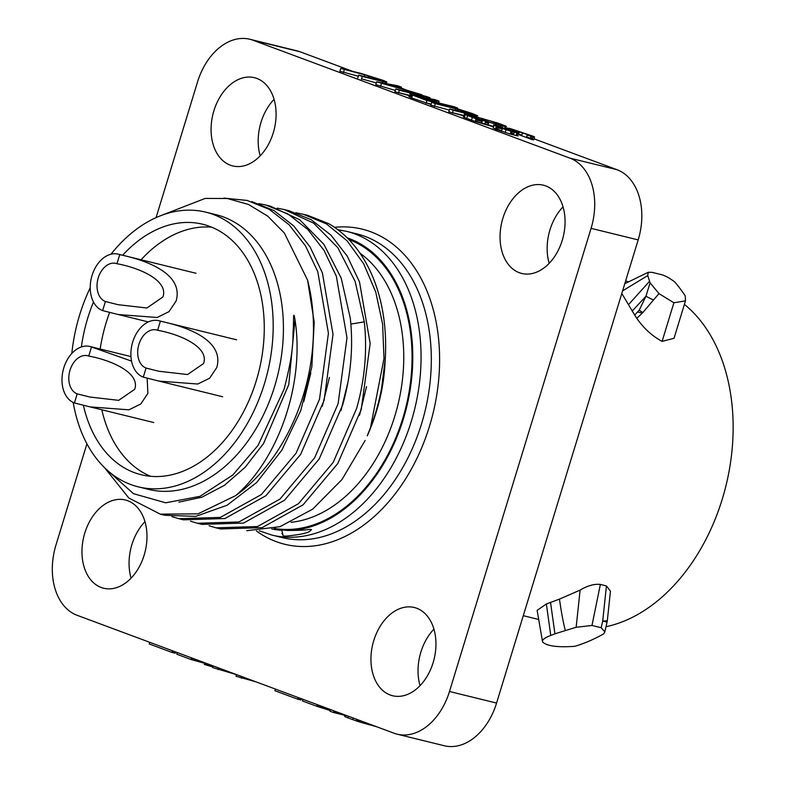 <?xml version="1.0" encoding="UTF-8"?>
<svg xmlns="http://www.w3.org/2000/svg" width="785" height="785" viewBox="0 0 785 785"><rect width="100%" height="100%" fill="white"/><g stroke="black" fill="none" stroke-linecap="round" stroke-linejoin="round"><path stroke-width="1.18" d="M397.19 734.181L444.29 745.75A58.63 40.722 103.8 0 0 496.571 703.066L638.176 239.916L591.076 228.347L449.481 691.497A58.63 40.722 103.8 0 1 397.19 734.181A58.63 40.722 103.8 0 1 394.07 733.219L77.136 615.303A58.63 40.722 103.8 0 1 55.951 545.084L86.919 443.79M534.035 138.837L616.99 169.697A58.63 40.722 103.8 0 1 638.176 239.916M532.681 138.327L530.582 137.552M512.546 130.84L504.814 127.965M490.566 122.656L481.588 119.32M470.215 115.091L469.616 114.865M461.845 111.97L456.968 110.165M382.766 82.553L382.246 82.356M352.926 71.455L300.056 51.781L252.956 40.212A58.63 40.722 103.8 0 0 249.836 39.25L296.936 50.819A58.63 40.722 103.8 0 1 300.056 51.781M549.166 263.348A45.432 31.557 103.8 0 1 563.041 206.867M260.198 155.842A45.432 31.557 103.8 0 1 274.073 99.352M131.085 578.133A45.432 31.557 103.8 0 1 144.96 521.652M420.053 685.648A45.432 31.557 103.8 0 1 433.928 629.158M249.836 39.25A58.63 40.722 103.8 0 0 197.545 81.934L156.068 217.622M616.99 169.697L569.89 158.128L252.956 40.212M569.89 158.128A58.63 40.722 103.8 0 1 591.076 228.347M545.82 185.947A45.432 31.557 103.8 0 1 562.747 238.62A45.432 31.557 103.8 0 1 521.711 273.445A45.432 31.557 103.8 0 1 519.297 272.699A45.432 31.557 103.8 0 1 502.361 220.035A45.432 31.557 103.8 0 1 543.397 185.201A45.432 31.557 103.8 0 1 545.82 185.947M256.842 78.431A45.432 31.557 103.8 0 1 273.769 131.105A45.432 31.557 103.8 0 1 232.743 165.939A45.432 31.557 103.8 0 1 230.319 165.193A45.432 31.557 103.8 0 1 213.392 112.52A45.432 31.557 103.8 0 1 254.418 77.686A45.432 31.557 103.8 0 1 256.842 78.431M127.739 500.732A45.432 31.557 103.8 0 1 144.666 553.396A45.432 31.557 103.8 0 1 103.64 588.23A45.432 31.557 103.8 0 1 101.216 587.484A45.432 31.557 103.8 0 1 84.28 534.811A45.432 31.557 103.8 0 1 125.315 499.986A45.432 31.557 103.8 0 1 127.739 500.732M416.707 608.238A45.432 31.557 103.8 0 1 433.634 660.911A45.432 31.557 103.8 0 1 392.608 695.745A45.432 31.557 103.8 0 1 390.184 695A45.432 31.557 103.8 0 1 373.258 642.326A45.432 31.557 103.8 0 1 414.284 607.492A45.432 31.557 103.8 0 1 416.707 608.238M501.615 130.938L495.708 128.328M493.255 127.759L495.463 129.142L510.211 134.049L518.051 135.972L516.275 134.775M513.763 133.803L510.652 132.587M510.79 132.145L512.046 132.459M516.569 133.803L532.259 139.691L533.731 139.828L534.595 137.032L533.564 136.394L510.27 128.563L505.363 127.808L514.008 131.517L508.778 130.231L495.727 125.217L493.549 124.982L496.316 126.346L495.463 129.142M532.446 139.092L526.578 136.835M521.77 135.138L516.667 133.499M512.144 132.135L510.898 131.782M510.505 133.087L513.154 134.323L510.319 133.695M464.602 116.828L463.307 116.936L464.396 117.505L475.17 121.508L493.529 126.856M495.973 127.455L502.214 128.956M505.344 129.132L500.751 127.229M500.055 126.964L498.701 126.463M488.574 123.049L485.395 122.067M482.225 121.165L481.117 120.851M434.419 106.426L435.273 103.63L431.681 102.295L430.828 105.092L449.305 110.086M464.936 115.738L452.503 112.687M435.273 103.63L458.744 109.478L472.187 114.06L449.638 108.978L448.784 111.774L464.808 116.16M471.913 116.494L469.391 115.601M411.958 97.055L408.906 96.604L411.683 97.968L431.004 104.533M455.702 110.459L455.045 110.224M424.734 99.057L422.85 98.596M412.282 95.996L398.643 92.65M429.817 98.714L430.082 97.821L426.5 96.486L395.777 88.941L394.924 91.737L412.154 96.418M376.633 81.817L421.712 94.7L407.886 90.55L395.915 86.095L401.361 87.135L397.769 85.791L376.633 81.817L375.779 84.613L395.316 90.461M386.191 83.612L386.838 81.974L383.404 80.453L360.982 73.427L340.729 68.452L339.866 71.249L358.343 76.243M361.542 78.843L376.29 82.925M493.127 128.19L493.981 125.394M501.497 131.301L502.361 128.505L511.064 131.252L510.211 134.049M505.197 132.518L506.06 129.721M513.419 134.912L514.273 132.115L516.893 132.753L516.039 135.56M516.893 132.753L519.13 132.93L511.241 129.25L527.304 134.48L526.441 137.277M512.311 131.586L511.849 133.097M521.662 135.501L522.516 132.704M532.259 139.691L533.123 136.894L534.595 137.032M530.366 138.248L530.925 136.413M518.993 131.497L518.63 132.665M518.502 133.097L518.228 133.98M471.52 120.233L472.384 117.436L476.024 118.712L475.17 121.508M504.578 128.73L505.226 126.601M476.024 118.712L504.883 126.552L506.521 126.503L505.432 125.934L498.308 123.196L468.478 114.659L464.171 114.129L472.384 117.436M502.243 127.778L502.753 126.091M464.396 117.505L465.25 114.698M466.741 118.456L467.595 115.66M455.536 108.605L455.015 110.302M469.597 114.934L469.773 114.374M449.638 108.978L453.23 110.312L452.376 113.109M476.299 116.582L476.505 115.915M453.23 110.312L476.161 115.866L477.8 115.817L471.981 113.403L455.81 108.301L431.681 102.295M474.032 115.405L473.855 115.984M467.919 113.472L468.213 112.5M464.534 111.234L464.131 112.54M440.002 104.336L440.169 103.777M457.4 108.752L457.616 108.065L454.024 106.721L440.297 103.355L430.131 99.567L439.06 101.157L434.87 99.597L425.225 97.909L410.584 93.788L409.76 93.807L410.202 94.22L426.903 100.519L426.039 103.316M438.589 102.717L439.06 101.157M411.683 97.968L412.537 95.171M456.801 110.734L457.302 109.086M453.71 107.741L453.897 107.143M426.019 98.046L426.363 96.908M395.777 88.941L399.369 90.275L398.515 93.072M380.558 86.389L381.422 83.593M421.535 95.26L421.712 94.7M395.581 87.184L395.826 86.389M401.086 88.018L401.361 87.135M386.612 82.219L382.53 81.444L382.099 82.847M361.414 79.265L362.268 76.469L382.53 81.444M362.268 76.469L358.676 75.134L357.823 77.931M379.273 80.178L379.489 79.491L380.951 80.531L358.676 75.134M379.489 79.491L364.574 74.761L364.054 76.459M340.729 68.452L364.574 74.761M343.457 72.593L344.311 69.787M386.838 81.974L386.328 83.642M385.131 83.416L385.543 82.072M383.07 81.561L382.648 82.945M376.957 79.628L377.251 78.657M373.169 78.696L373.572 77.391M368.077 77.44L368.567 75.86M364.74 74.81L364.23 76.498M172.474 650.775L171.974 652.413L149.238 643.955L149.739 642.316M171.974 652.413L175.241 653.218L175.634 651.952M172.092 652.041L175.241 653.218M176.821 652.394L175.585 652.09M191.628 657.899L191.128 659.537L176.762 654.19L177.263 652.561M255.812 681.782L236.01 676.238L236.511 674.6M241.898 676.601L241.397 678.24M236.491 674.658L212.666 667.554L213.167 665.915M218.554 667.917L218.053 669.556M298.153 697.531L297.652 699.17L274.907 690.712L275.407 689.073M302.49 699.15L301.263 698.846M297.76 698.797L300.92 699.975L301.303 698.709M317.297 704.655L316.797 706.294L302.431 700.946L302.932 699.317M334.057 710.886L333.556 712.525L329.965 711.19L330.465 709.552M333.684 712.103L344.379 714.733M348.412 716.234L347.912 717.873L345.577 716.921L346.057 715.351M376.692 726.753L360.05 722.141L360.482 720.718M369.117 723.937L368.872 724.761M365.398 722.553L365.054 723.672M356.832 719.364L356.351 720.924L347.912 717.873M353.201 718.02L352.7 719.649M605.991 626.715A174.702 121.361 103.8 0 0 722.279 499.093A174.702 121.361 -76.2 0 0 684.402 304.384M685.491 300.832L674.03 338.296L662.089 341.397L673.893 302.784L685.491 300.832L685.246 295.906A207.387 144.067 103.8 0 0 674.835 282.011C669.428 277.919 664.856 275.447 661.127 274.583L651.942 272.326L648.243 272.287L647.743 275.574L650.088 282.845L658.998 293.619L673.893 302.784M636.802 318.317L642.856 312.577A14.66 2.11 -151.3 0 1 639.245 310.153L634.682 315.07L636.802 318.317C643.69 328.287 652.119 335.98 662.089 341.397M634.682 315.07L621.798 293.472M546.36 603.959L537.117 610.377L542.582 641.993C541.846 639.952 544.574 637.763 550.766 635.448L546.36 603.959L559.479 599.112L580.115 590.104C587.543 585.659 594.294 583.765 600.368 584.433L606.432 585.924L610.445 591.164L607.345 620.395A14.66 1.501 6.1 0 1 602.723 620.994L607.05 622.142A14.66 14.66 0 0 0 607.345 620.395M642.267 313.117L637.567 311.969M542.582 641.993C546.968 646.104 557.703 647.546 574.777 646.31A207.387 144.067 103.8 0 0 603.802 633.789L604.813 631.827L601.173 627.725L591.978 625.468L576.151 627.254L554.936 633.809L550.52 602.301M565.288 630.433C563.071 621.632 561.138 611.191 559.479 599.112M554.936 633.809L550.766 635.448M649.587 281.265L628.599 304.541M639.245 310.153L645.947 296.249L632.16 311.105M642.856 312.577L653.503 299.968A14.66 1.06 24.3 0 1 645.947 296.249L650.088 282.845M653.503 299.968L658.998 293.619M286.25 536.086L283.189 536.047L281.776 529.885L287.86 530.464C311.606 530.464 309.025 528.609 311.527 529.698C309.3 530.267 313.549 533.398 286.25 536.086M281.776 529.885L283.189 536.047M385.121 361.748L381.029 392.883L385.307 358.392A162.681 113.011 -76.2 0 1 375.534 412.93A162.681 113.011 103.8 0 1 370.481 427.668L367.233 435.861A143.635 99.773 103.8 0 0 376.398 411.566A143.635 99.773 -76.2 0 0 385.033 363.416M385.307 358.392A162.681 113.011 -76.2 0 0 328.601 223.617L307.485 215.257L295.827 212.715M370.481 427.668L384.002 358.46L382.599 324.058L375.73 291.991L363.671 263.75L346.97 240.691L326.393 223.882L302.892 214.128M277.252 208.153L284.317 209.566L313.657 223.156L337.864 247.746L355.163 281.501L364.299 321.85C367.39 350.483 364.848 379.302 356.675 408.298L333.193 462.394L298.496 503.685L257.509 526.529L215.993 527.824L209.085 525.764M215.993 527.824L220.575 528.953L262.092 527.648L303.088 504.814L337.786 463.523L361.257 409.427L370.167 343.496L359.51 281.952L347.225 256.116L330.897 235.078L311.184 219.721L288.909 210.694L284.317 209.566M365.182 440.395L341.956 479.557L312.665 509.151L279.96 526.686L246.775 530.689M197.418 523.261L202 524.39L243.517 523.095L284.513 500.251L319.21 458.96L342.692 404.864C350.866 375.868 353.407 347.048 350.316 318.406L341.181 278.067L323.881 244.312L299.674 219.712L270.334 206.131L265.742 205.003L288.026 214.03L307.73 229.387L324.068 250.425L336.353 276.261L346.999 337.805L338.099 403.735L314.618 457.832L279.931 499.123L238.934 521.966L197.418 523.261L190.51 521.201M160.846 215.63L205.17 198.428L227.356 198.507L248.462 204.463L267.705 216.12L284.366 233.057L307.583 280.157L314.206 322.184L311.841 366.811L300.743 410.604L281.835 450.197L256.636 482.559L227.15 505.197L195.73 516.383L164.86 515.264L160.268 514.136L128.809 497.994L104.503 467.615M106.848 469.822L133.479 493.677L165.674 502.802L200.008 496.326L232.782 475.033L258.049 445.419L284.042 389.272C295.405 345.822 292.216 336.539 293.374 328.051L293.59 317.13C293.737 313.98 294.208 314.844 294.983 319.691L288.782 384.572L263.534 443.545L245.234 467.203L224.324 485.385L201.843 497.219L178.911 502.135M223.862 198.095L247.167 200.44L269.451 209.467L289.155 224.824L305.493 245.862L317.778 271.698L328.424 333.242L319.524 399.173L296.043 453.269L261.356 494.56L220.359 517.403L178.843 518.699L183.425 519.827L224.952 518.522L265.938 495.688L300.635 454.397L324.117 400.301L333.017 334.371L322.36 272.827L310.075 246.99L293.747 225.952L274.034 210.596L251.759 201.568M310.84 372.875L303.795 401.557M329.415 377.438L322.37 406.11M178.843 518.699L171.935 516.638M258.677 203.59L265.742 205.003M307.583 280.157A162.681 113.011 103.8 0 1 235.686 495.61C279.332 458.332 304.806 382.177 294.983 319.691M235.686 495.61L197.977 513.861L160.268 514.136M347.99 382.001L340.945 410.673M366.556 386.573L359.52 415.236M205.729 212.146A141.437 98.243 -76.2 0 1 264.388 383.875A141.437 98.243 103.8 0 1 138.248 486.847L148.483 489.359A141.437 98.243 103.8 0 0 274.622 386.387A141.437 98.243 -76.2 0 0 215.963 214.658L205.729 212.146A141.437 98.243 -76.2 0 0 110.989 254.203M90.216 287.742A141.437 98.243 -76.2 0 0 79.589 315.119A141.437 98.243 103.8 0 0 71.808 353.476M138.248 486.847A141.437 98.243 103.8 0 1 73.201 402.44M122.637 255.243A128.975 89.598 -76.2 0 1 202.756 224.245A128.975 89.598 -76.2 0 1 256.244 380.843A128.975 89.598 103.8 0 1 141.221 474.748A128.975 89.598 103.8 0 1 83.367 405.217M81.375 346.96A128.975 89.598 103.8 0 1 87.724 318.141A128.975 89.598 -76.2 0 1 93.493 302.029M211.793 227.208A128.975 89.598 -76.2 0 0 141.064 259.766M109.645 312.361A128.975 89.598 -76.2 0 0 106.152 322.674A128.975 89.598 -76.2 0 0 100.166 349.011M101.814 409.78A128.975 89.598 -76.2 0 0 150.602 476.309M393.893 85.673L381.638 83.347L404.667 89.686L393.893 85.673M430.082 97.821L399.369 90.275M457.616 108.065L426.903 100.519M425.009 98.164L436.382 102.393L426.579 99.98L414.068 95.24L417.492 95.858L425.009 98.164L424.665 99.273M436.077 103.375L436.254 102.815M426.176 102.894L431.132 104.111M494 123.5L494.383 122.234L501.399 125.1L488.82 122.234L471.51 116.622L470.048 115.581L481.862 118.407L481.352 120.085M494.383 122.234L481.862 118.407M493.657 126.424L475.278 121.135M475.445 121.194L476.191 118.761M475.828 119.928L482.127 121.508M471.834 116.739L472.06 115.994M481.264 120.39L481.009 121.204M499.172 124.02L498.966 124.707M498.828 125.149L498.495 126.248M500.545 127.896L496.11 127.033M500.673 127.464L501.213 125.728M500.487 125.551L499.976 127.209M497.768 127.435L497.916 126.935M498.171 126.12L498.495 125.06M488.712 122.588L487.966 125.031M484.747 124.167L485.513 121.675M482.363 120.733L481.597 123.235M485.297 122.381L488.476 123.343M533.123 136.894L527.51 135.138L529.041 135.216L527.304 134.48M514.273 132.115L511.064 131.252M502.361 128.505L496.316 126.346M191.128 659.537L210.861 665.052M204.846 662.815L195.337 659.449M204.797 662.972L194.994 660.558L195.377 659.292M191.236 659.164L194.994 660.558M297.652 699.17L300.92 699.975M316.797 706.294L330.171 710.513M330.416 709.709L321.006 706.206M330.289 710.131L320.663 707.314L321.055 706.049M316.914 705.921L320.663 707.314M333.556 712.525L345.989 715.577M356.351 720.924L360.05 722.141M345.783 716.244L344.487 716.352L345.577 716.921M356.459 720.552L356.989 719.423M360.148 721.817L356.625 720.61M576.151 627.254L580.115 590.104M647.743 275.574L622.603 290.862M212.97 666.563L204.296 664.434L212.843 666.985M146.069 368.057L158.737 371.236L187.566 374.543L203.59 363.514C209.448 346.999 179.844 334.263 157.618 330.279A19.782 13.747 -76.2 0 0 156.558 329.955A19.782 13.747 -76.2 0 0 138.916 344.36A19.782 13.747 103.8 0 0 146.069 368.057L143.282 377.153A29.31 20.361 103.8 0 1 132.694 342.044A29.31 20.361 -76.2 0 1 158.835 320.702A29.31 20.361 -76.2 0 1 160.395 321.183L157.618 330.279M160.395 321.183C193.257 328.13 223.99 342.643 216.778 367.537L209.664 378.184L197.81 384.032L158.963 381.098L143.282 377.153M77.175 393.854L89.853 397.033L118.682 400.34L134.706 389.311C140.564 372.796 110.95 360.06 88.734 356.076A19.782 13.747 -76.2 0 0 87.675 355.752A19.782 13.747 -76.2 0 0 70.032 370.157A19.782 13.747 103.8 0 0 77.175 393.854L74.398 402.95A29.31 20.361 103.8 0 1 63.801 367.841A29.31 20.361 -76.2 0 1 89.951 346.499A29.31 20.361 -76.2 0 1 91.511 346.98L88.734 356.076M91.511 346.98L131.546 361.12M147.138 378.115L147.894 393.344L140.78 403.981L128.926 409.829L90.069 406.895L74.398 402.95M105.416 301.509L118.084 304.688L146.913 307.995L162.937 296.965C168.795 280.441 139.19 267.714 116.965 263.731A19.782 13.747 -76.2 0 0 115.905 263.407A19.782 13.747 -76.2 0 0 98.262 277.811A19.782 13.747 103.8 0 0 105.416 301.509L102.629 310.605A29.31 20.361 103.8 0 1 92.041 275.496A29.31 20.361 -76.2 0 1 118.182 254.154A29.31 20.361 -76.2 0 1 119.742 254.634L116.965 263.731M119.742 254.634C152.614 261.572 183.337 276.084 176.125 300.989L169.02 311.635L157.167 317.483L118.309 314.549L102.629 310.605M496.571 703.066L449.481 691.497M256.401 530.954A162.24 112.706 -76.2 0 0 429.513 426.147A162.24 112.706 -76.2 0 0 334.528 227.336M281.844 533.506A174.702 121.361 -76.2 0 0 282.924 534.889M282.109 537.578A156.382 108.634 -76.2 0 0 421.584 423.723A156.382 108.634 -76.2 0 0 356.724 233.842L346.489 231.33A156.382 108.634 103.8 0 1 411.34 421.202A156.382 108.634 103.8 0 1 288.075 537.234A156.382 108.634 103.8 0 1 271.875 535.066L282.109 537.578M287.86 530.464A150.524 104.562 103.8 0 0 403.421 418.778A150.524 104.562 -76.2 0 0 347.196 237.835M271.747 528.943A150.524 104.562 -76.2 0 0 281.707 530.307M274.171 528.364A149.493 103.846 -76.2 0 0 402.754 418.523A149.493 103.846 -76.2 0 0 348.854 239.513M291.068 522.29A143.635 99.773 -76.2 0 0 394.826 416.089A143.635 99.773 -76.2 0 0 359.972 253.182M350.875 324.097L364.299 321.85M601.173 627.725L602.723 620.994L606.432 585.924M591.978 625.468L600.368 584.433M628.716 281.786L625.606 281.03M550 262.455L548.833 262.17M538.667 619.463L523.291 615.685M346.489 231.33L337.825 229.711M259.256 530.797L271.875 535.066M624.791 283.689L648.243 272.287M604.813 631.827L607.05 622.142M236.648 339.817L158.835 320.702M222.655 396.749L158.963 381.098M130.948 356.576L89.951 346.499M153.772 422.546L90.069 406.895M195.995 273.268L118.182 254.154M148.345 321.928L118.309 314.549"/></g></svg>
